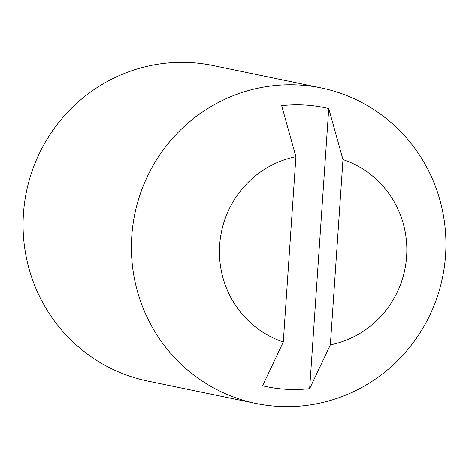 <?xml version="1.0" encoding="UTF-8"?>
<svg xmlns="http://www.w3.org/2000/svg" width="469" height="469" viewBox="0 0 469 469"><rect width="100%" height="100%" fill="white"/><g stroke="black" fill="none" stroke-linecap="round" stroke-linejoin="round"><path stroke-width="0.7" d="M255.992 403.469L147.653 381.027A161.096 157.092 -78.3 0 1 23.45 213.676A161.096 157.092 -78.3 0 1 213.008 65.531L321.347 87.973A161.096 157.092 -78.3 0 1 445.55 255.324A161.096 157.092 -78.3 0 1 255.992 403.469A161.096 157.092 -78.3 0 1 131.789 236.118A161.096 157.092 -78.3 0 1 321.347 87.973M283.288 341.989A95.993 93.607 -78.3 0 1 219.656 245.07A95.993 93.607 -78.3 0 1 295.921 156.71L281.676 105.689A142.494 138.953 -78.3 0 1 328.74 108.568L342.98 159.589A95.993 93.607 -78.3 0 1 406.611 256.514A95.993 93.607 -78.3 0 1 330.352 344.867L309.646 388.649A142.494 138.953 -78.3 0 1 262.581 385.77L283.288 341.989L295.921 156.71M309.646 388.649L328.74 108.568M342.98 159.589L330.352 344.867"/></g></svg>
